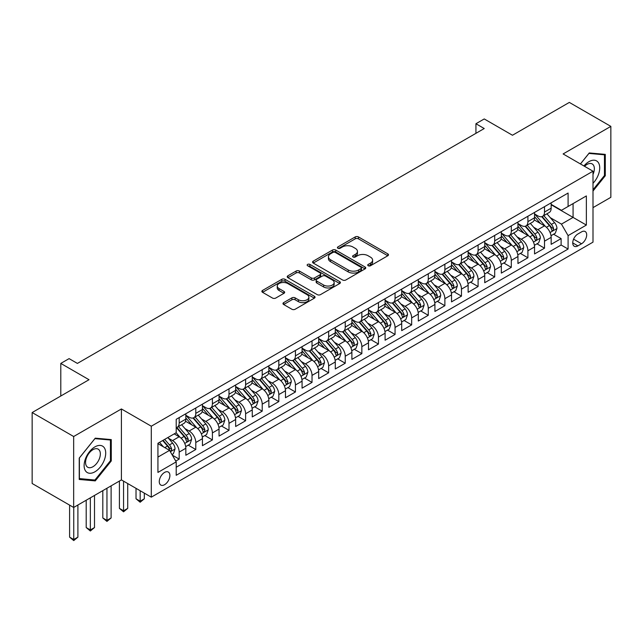 <?xml version="1.0" encoding="UTF-8"?>
<svg xmlns="http://www.w3.org/2000/svg" width="643" height="643" viewBox="0 0 643 643"><rect width="100%" height="100%" fill="white"/><g stroke="black" fill="none" stroke-linecap="round" stroke-linejoin="round"><path stroke-width="0.96" d="M368.206 265.752A1.616 0.932 0 0 0 370.489 265.752L387.809 255.753A2.307 1.334 0 0 0 388.485 254.813A2.307 1.334 0 0 0 387.809 253.872L358.472 236.937A2.307 1.334 0 0 0 355.209 236.937L337.888 246.936A1.616 0.932 0 0 0 337.422 247.595A1.616 0.932 0 0 0 337.888 248.254A1.616 0.932 0 0 0 340.171 248.254L342.414 246.96A7.378 4.26 0 0 1 352.846 246.96L355.29 248.367A7.378 4.26 0 0 1 357.452 251.381A7.378 4.26 0 0 1 355.29 254.387L353.047 255.681A1.616 0.932 0 0 0 352.581 256.34A1.616 0.932 0 0 0 353.047 256.999A1.616 0.932 0 0 0 355.33 256.999L357.572 255.705A7.378 4.26 0 0 1 368.005 255.705L370.448 257.12A7.378 4.26 0 0 1 372.61 260.134A7.378 4.26 0 0 1 370.448 263.14L368.206 264.434A1.616 0.932 0 0 0 367.732 265.093A1.616 0.932 0 0 0 368.206 265.752L368.206 264.434M164.576 484.693A7.515 4.34 120 0 0 169.487 478.07A7.515 4.34 120 0 0 168.337 472.05A7.515 4.34 120 0 0 164.576 472.42A7.515 4.34 120 0 0 159.673 479.043A7.515 4.34 120 0 0 160.822 485.071A7.515 4.34 120 0 0 164.576 484.693M283.651 302.62A2.307 1.334 0 0 0 282.976 303.56A2.307 1.334 0 0 0 283.651 304.501L291.89 309.251A2.307 1.334 0 0 0 295.145 309.251L314.379 298.151A2.307 1.334 0 0 0 315.054 297.211A2.307 1.334 0 0 0 314.379 296.27L285.042 279.327A2.307 1.334 0 0 0 281.779 279.327L262.545 290.435A2.307 1.334 0 0 0 261.87 291.375A2.307 1.334 0 0 0 262.545 292.316L272.487 298.055A2.307 1.334 0 0 0 275.751 298.055L283.981 293.304A2.307 1.334 0 0 0 284.656 292.364A2.307 1.334 0 0 0 283.981 291.424L279.054 288.57A6.165 3.561 0 0 1 277.246 286.055A6.165 3.561 0 0 1 281.047 282.767A6.165 3.561 0 0 1 287.775 283.539L307.089 294.687A6.165 3.561 0 0 1 308.889 297.211A6.165 3.561 0 0 1 305.087 300.498A6.165 3.561 0 0 1 298.368 299.726L295.145 297.87A2.307 1.334 0 0 0 291.89 297.87L283.651 302.62L283.651 304.501M592.999 207.633L610.85 197.321L610.85 126.382L569.336 102.414L512.463 135.247L484.235 118.947L475.933 123.737L484.235 128.536L77.401 363.416L69.098 358.625L60.796 363.416L60.796 396.016M73.664 436.517L73.664 507.464L121.406 479.903L121.406 408.956L73.664 436.517L32.15 412.549L89.023 379.716L60.796 363.416M121.406 408.956L151.298 426.213L592.999 171.199L592.999 242.146L151.298 497.16L151.298 426.213M610.85 126.382L563.107 153.942L592.999 171.199M342.574 279.986A2.307 1.334 0 0 0 345.838 279.986L365.071 268.887A2.307 1.334 0 0 0 365.746 267.938A2.307 1.334 0 0 0 365.071 266.998L335.734 250.063A2.307 1.334 0 0 0 332.471 250.063L313.237 261.162A2.307 1.334 0 0 0 312.562 262.111A2.307 1.334 0 0 0 313.237 263.051L342.574 279.986M308.262 266.106A1.616 0.932 0 0 1 309.894 266.331L339.697 283.531L320.495 294.623A2.307 1.334 0 0 1 317.232 294.623L287.895 277.68L287.895 275.799A2.307 1.334 0 0 0 287.22 276.739A2.307 1.334 0 0 0 287.895 277.68M287.895 275.799L296.126 271.049A2.307 1.334 0 0 1 299.381 271.049L311.284 277.913A2.307 1.334 0 0 0 314.54 277.913L320.005 274.762A2.307 1.334 0 0 0 320.68 273.822A2.307 1.334 0 0 0 320.005 272.881L307.611 265.728A1.616 0.932 0 0 1 307.145 265.069A1.616 0.932 0 0 1 308.142 264.209A1.616 0.932 0 0 1 309.894 264.41L339.721 281.634A2.307 1.334 0 0 1 340.396 282.574A2.307 1.334 0 0 1 339.721 283.515L339.721 281.634M73.664 507.464L32.15 483.496L32.15 412.549M175.748 461.087L179.188 459.094L172.3 455.115M168.378 438.188L172.549 440.592A9.396 5.425 60 0 1 179.188 452.101L185.835 448.267L185.835 455.26L195.793 449.513L188.238 445.149M184.983 428.6L189.155 431.011A9.396 5.425 60 0 1 195.793 442.513L202.441 438.679L202.441 445.679L212.399 439.925L204.844 435.56M201.589 419.011L205.76 421.422A9.396 5.425 60 0 1 212.399 432.924L219.046 429.09L219.046 436.091L229.004 430.336L221.449 425.971M218.194 409.43L222.365 411.833A9.396 5.425 60 0 1 229.004 423.335L235.651 419.501L235.651 426.502L245.61 420.747L238.055 416.391M234.799 399.842L238.971 402.245A9.396 5.425 60 0 1 245.61 413.754L252.257 409.912L252.257 416.913L262.215 411.166L254.66 406.802M251.405 390.253L255.576 392.656A9.396 5.425 60 0 1 262.215 404.166L268.862 400.332L268.862 407.324L278.821 401.578L271.266 397.213M268.01 380.664L272.182 383.075A9.396 5.425 60 0 1 278.821 394.577L285.468 390.743L285.468 397.744L295.426 391.989L287.871 387.625M284.616 371.075L288.787 373.487A9.396 5.425 60 0 1 295.426 384.988L302.073 381.154L302.073 388.155L312.032 382.4L304.477 378.036M301.221 361.495L305.393 363.898A9.396 5.425 60 0 1 312.032 375.399L318.679 371.566L318.679 378.566L328.637 372.811L321.082 368.455M317.827 351.906L321.998 354.309A9.396 5.425 60 0 1 328.637 365.819L335.284 361.977L335.284 368.978L345.243 363.231L337.688 358.866M334.432 342.317L338.604 344.72A9.396 5.425 60 0 1 345.243 356.23L351.89 352.396L351.89 359.389L361.848 353.642L354.293 349.278M351.038 332.728L355.209 335.14A9.396 5.425 60 0 1 361.848 346.641L368.495 342.807L368.495 349.808L378.454 344.053L370.898 339.689M367.643 323.14L371.815 325.551A9.396 5.425 60 0 1 378.454 337.053L385.101 333.219L385.101 340.219L395.059 334.464L387.504 330.1M384.249 313.559L388.42 315.962A9.396 5.425 60 0 1 395.059 327.464L401.706 323.63L401.706 330.631L411.665 324.876L404.109 320.519M400.854 303.97L405.026 306.373A9.396 5.425 60 0 1 411.665 317.883L418.312 314.049L418.312 321.042L428.27 315.295L420.715 310.931M417.46 294.381L421.631 296.785A9.396 5.425 60 0 1 428.27 308.294L434.917 304.46L434.917 311.453L444.876 305.706L437.32 301.342M434.065 284.793L438.237 287.204A9.396 5.425 60 0 1 444.876 298.706L451.523 294.872L451.523 301.872L461.481 296.118L453.926 291.753M450.671 275.204L454.842 277.615A9.396 5.425 60 0 1 461.481 289.117L468.128 285.283L468.128 292.284L478.087 286.529L470.531 282.164M467.276 265.623L471.448 268.027A9.396 5.425 60 0 1 478.087 279.528L484.734 275.694L484.734 282.695L494.692 276.94L487.137 272.584M483.882 256.035L488.053 258.438A9.396 5.425 60 0 1 494.692 269.947L501.339 266.114L501.339 273.106L511.298 267.359L503.742 262.995M500.487 246.446L504.659 248.857A9.396 5.425 60 0 1 511.298 260.359L517.945 256.525L517.945 263.526L527.903 257.771L520.348 253.406M517.093 236.857L521.264 239.268A9.396 5.425 60 0 1 527.903 250.77L534.55 246.936L534.55 253.937L544.508 248.182L544.508 241.181A9.396 5.425 -120 0 0 537.87 229.68L533.698 227.268M536.953 243.818L544.508 248.182M185.835 448.267A9.396 5.425 -120 0 0 179.188 436.758L174.213 433.88M202.441 438.679A9.396 5.425 -120 0 0 195.793 427.169L185.53 421.245M219.046 429.09A9.396 5.425 -120 0 0 212.399 417.588L202.135 411.657M235.651 419.501A9.396 5.425 -120 0 0 229.004 408L218.741 402.068M252.257 409.912A9.396 5.425 -120 0 0 245.61 398.411L235.346 392.479M268.862 400.332A9.396 5.425 -120 0 0 262.215 388.822L251.952 382.898M285.468 390.743A9.396 5.425 -120 0 0 278.821 379.233L268.557 373.31M302.073 381.154A9.396 5.425 -120 0 0 295.426 369.653L285.162 363.721M318.679 371.566A9.396 5.425 -120 0 0 312.032 360.064L301.768 354.132M335.284 361.977A9.396 5.425 -120 0 0 328.637 350.475L318.373 344.544M351.89 352.396A9.396 5.425 -120 0 0 345.243 340.886L334.979 334.963M368.495 342.807A9.396 5.425 -120 0 0 361.848 331.306L351.584 325.374M385.101 333.219A9.396 5.425 -120 0 0 378.454 321.717L368.19 315.785M401.706 323.63A9.396 5.425 -120 0 0 395.059 312.128L384.795 306.197M418.312 314.049A9.396 5.425 -120 0 0 411.665 302.54L401.401 296.608M434.917 304.46A9.396 5.425 -120 0 0 428.27 292.951L418.006 287.027M451.523 294.872A9.396 5.425 -120 0 0 444.876 283.37L434.612 277.438M468.128 285.283A9.396 5.425 -120 0 0 461.481 273.781L451.217 267.85M484.734 275.694A9.396 5.425 -120 0 0 478.087 264.193L467.823 258.261M501.339 266.114A9.396 5.425 -120 0 0 494.692 254.604L484.428 248.68M517.945 256.525A9.396 5.425 -120 0 0 511.298 245.015L501.034 239.092M534.55 246.936A9.396 5.425 -120 0 0 527.903 235.434L517.639 229.503M581.545 231.882L577.888 233.996A7.282 4.204 120 0 0 573.13 240.41A7.282 4.204 120 0 0 574.247 246.245A7.282 4.204 120 0 0 577.888 245.883L581.545 243.769A7.282 4.204 120 0 0 586.295 237.355A7.282 4.204 120 0 0 585.178 231.52A7.282 4.204 120 0 0 581.545 231.882M157.937 457.085L169.559 450.373L176.206 461.875L176.206 475.298L568.09 249.042L568.09 235.619L561.452 224.118L550.304 217.688M176.206 461.875L157.937 472.42L157.937 443.276L176.206 432.731L176.206 419.308L568.09 193.053L568.09 206.475L586.36 195.93L586.36 225.074L568.09 235.619M185.835 415.282L189.155 417.203A9.396 5.425 60 0 0 193.848 417.669L200.495 413.835A9.396 5.425 -120 0 0 202.441 409.535L202.441 404.166M202.441 405.701L205.76 407.614A9.396 5.425 60 0 0 210.454 408.08L217.101 404.246A9.396 5.425 -120 0 0 219.046 399.946L219.046 394.577M219.046 396.112L222.365 398.025A9.396 5.425 60 0 0 227.059 398.491L233.706 394.657A9.396 5.425 -120 0 0 235.651 390.357L235.651 384.988M235.651 386.523L238.971 388.444A9.396 5.425 60 0 0 243.665 388.902L250.312 385.069A9.396 5.425 -120 0 0 252.257 380.769L252.257 375.399M252.257 376.935L255.576 378.856A9.396 5.425 60 0 0 260.27 379.322L266.917 375.488A9.396 5.425 -120 0 0 268.862 371.188L268.862 365.819M268.862 367.346L272.182 369.267A9.396 5.425 60 0 0 276.876 369.733L283.523 365.899A9.396 5.425 -120 0 0 285.468 361.599L285.468 356.23M285.468 357.765L288.787 359.678A9.396 5.425 60 0 0 293.481 360.144L300.128 356.31A9.396 5.425 -120 0 0 302.073 352.01L302.073 346.641M302.073 348.176L305.393 350.089A9.396 5.425 60 0 0 310.087 350.556L316.734 346.722A9.396 5.425 -120 0 0 318.679 342.422L318.679 337.053M318.679 338.588L321.998 340.509A9.396 5.425 60 0 0 326.692 340.967L333.339 337.133A9.396 5.425 -120 0 0 335.284 332.833L335.284 327.464M335.284 328.999L338.604 330.92A9.396 5.425 60 0 0 343.298 331.386L349.945 327.552A9.396 5.425 -120 0 0 351.89 323.252L351.89 317.883M351.89 319.41L355.209 321.331A9.396 5.425 60 0 0 359.903 321.797L366.55 317.964A9.396 5.425 -120 0 0 368.495 313.663L368.495 308.294M368.495 309.83L371.815 311.742A9.396 5.425 60 0 0 376.509 312.209L383.156 308.375A9.396 5.425 -120 0 0 385.101 304.075L385.101 298.706M385.101 300.241L388.42 302.154A9.396 5.425 60 0 0 393.114 302.62L399.761 298.786A9.396 5.425 -120 0 0 401.706 294.486L401.706 289.117M401.706 290.652L405.026 292.573A9.396 5.425 60 0 0 409.72 293.039L416.367 289.197A9.396 5.425 -120 0 0 418.312 284.897L418.312 279.528M418.312 281.063L421.631 282.984A9.396 5.425 60 0 0 426.325 283.45L432.972 279.617A9.396 5.425 -120 0 0 434.917 275.317L434.917 269.947M434.917 271.475L438.237 273.396A9.396 5.425 60 0 0 442.931 273.862L449.578 270.028A9.396 5.425 -120 0 0 451.523 265.728L451.523 260.359M451.523 261.894L454.842 263.807A9.396 5.425 60 0 0 459.536 264.273L466.183 260.439A9.396 5.425 -120 0 0 468.128 256.139L468.128 250.77M468.128 252.305L471.448 254.218A9.396 5.425 60 0 0 476.141 254.684L482.789 250.85A9.396 5.425 -120 0 0 484.734 246.55L484.734 241.181M484.734 242.716L488.053 244.637A9.396 5.425 60 0 0 492.747 245.104L499.394 241.262A9.396 5.425 -120 0 0 501.339 236.962L501.339 231.593M501.339 233.128L504.659 235.049A9.396 5.425 60 0 0 509.352 235.515L515.999 231.681A9.396 5.425 -120 0 0 517.945 227.381L517.945 222.012M517.945 223.547L521.264 225.46A9.396 5.425 60 0 0 525.958 225.926L532.605 222.092A9.396 5.425 -120 0 0 534.55 217.792L534.55 212.423M176.206 467.244L561.114 245.015L561.114 238.593L551.155 244.348L551.155 237.347A9.396 5.425 -120 0 0 544.508 225.846L534.245 219.914M534.55 213.958L537.87 215.871A9.396 5.425 -120 0 0 542.563 216.337A9.396 5.425 -120 0 0 544.508 212.037L544.508 206.668M542.563 216.337L549.21 212.503A9.396 5.425 -120 0 0 551.155 208.203L551.155 202.834M179.188 417.588L179.188 422.957A9.396 5.425 60 0 1 177.243 427.257A9.396 5.425 60 0 1 176.206 427.635M177.243 427.257L183.89 423.415A9.396 5.425 -120 0 0 185.835 419.115L185.835 413.746M195.793 408L195.793 413.369A9.396 5.425 60 0 1 193.848 417.669M212.399 398.411L212.399 403.78A9.396 5.425 60 0 1 210.454 408.08M229.004 388.822L229.004 394.191A9.396 5.425 60 0 1 227.059 398.491M245.61 379.233L245.61 384.602A9.396 5.425 60 0 1 243.665 388.902M262.215 369.653L262.215 375.022A9.396 5.425 60 0 1 260.27 379.322M278.821 360.064L278.821 365.433A9.396 5.425 60 0 1 276.876 369.733M295.426 350.475L295.426 355.844A9.396 5.425 60 0 1 293.481 360.144M312.032 340.886L312.032 346.255A9.396 5.425 60 0 1 310.087 350.556M328.637 331.298L328.637 336.667A9.396 5.425 60 0 1 326.692 340.967M345.243 321.717L345.243 327.086A9.396 5.425 60 0 1 343.298 331.386M361.848 312.128L361.848 317.497A9.396 5.425 60 0 1 359.903 321.797M378.454 302.54L378.454 307.909A9.396 5.425 60 0 1 376.509 312.209M395.059 292.951L395.059 298.32A9.396 5.425 60 0 1 393.114 302.62M411.665 283.37L411.665 288.731A9.396 5.425 60 0 1 409.72 293.039M428.27 273.781L428.27 279.15A9.396 5.425 60 0 1 426.325 283.45M444.876 264.193L444.876 269.562A9.396 5.425 60 0 1 442.931 273.862M461.481 254.604L461.481 259.973A9.396 5.425 60 0 1 459.536 264.273M478.087 245.015L478.087 250.384A9.396 5.425 60 0 1 476.141 254.684M494.692 235.434L494.692 240.804A9.396 5.425 60 0 1 492.747 245.104M511.298 225.846L511.298 231.215A9.396 5.425 60 0 1 509.352 235.515M527.903 216.257L527.903 221.626A9.396 5.425 60 0 1 525.958 225.926M527.903 250.77L527.903 257.771M511.298 260.359L511.298 267.359M494.692 269.947L494.692 276.94M478.087 279.528L478.087 286.529M461.481 289.117L461.481 296.118M444.876 298.706L444.876 305.706M428.27 308.294L428.27 315.295M411.665 317.883L411.665 324.876M395.059 327.464L395.059 334.464M378.454 337.053L378.454 344.053M361.848 346.641L361.848 353.642M345.243 356.23L345.243 363.231M328.637 365.819L328.637 372.811M312.032 375.399L312.032 382.4M295.426 384.988L295.426 391.989M278.821 394.577L278.821 401.578M262.215 404.166L262.215 411.166M245.61 413.754L245.61 420.747M229.004 423.335L229.004 430.336M212.399 432.924L212.399 439.925M195.793 442.513L195.793 449.513M179.188 452.101L179.188 459.094M169.559 450.373L157.937 443.662M561.452 224.118L573.074 217.406L573.074 203.606L586.36 195.93M551.155 204.755L586.36 225.074M551.155 204.37L561.452 210.309L568.09 206.475M121.406 479.903L151.298 497.16M475.933 123.737L475.933 133.326M553.559 234.237L561.114 238.593M561.114 245.015L568.09 249.042M592.999 191.035L605.288 175.748L605.288 154.376L589.261 152.946L580.428 163.941M79.226 479.461L95.252 480.892L111.271 460.959L111.271 439.595L95.252 438.164L79.226 458.097L79.226 479.461M604.46 175.266L605.288 175.748M110.443 460.484L111.271 460.959M93.556 479.919L95.252 480.892M368.849 265.985L370.448 265.061A7.378 4.26 0 0 0 372.61 262.047L372.61 260.134M357.452 251.381L357.452 253.294A7.378 4.26 0 0 1 355.29 256.308L353.698 257.232M387.777 255.769L358.472 238.85A2.307 1.334 0 0 0 355.209 238.85L338.539 248.479M365.039 268.903L335.734 251.976A2.307 1.334 0 0 0 332.471 251.976L313.27 263.067M360.996 268.597A1.616 0.932 0 0 0 361.47 267.938A1.616 0.932 0 0 0 360.996 267.279L335.244 252.418A1.616 0.932 0 0 0 332.961 252.418L330.598 253.776A7.378 4.26 0 0 0 328.436 256.79A7.378 4.26 0 0 0 330.598 259.804L348.201 269.964A7.378 4.26 0 0 0 358.633 269.964L360.996 268.597L360.996 270.518A1.616 0.932 0 0 0 361.47 269.859L361.47 267.938M328.436 256.79L328.436 258.711A7.378 4.26 0 0 0 330.598 261.717L330.598 259.804M360.996 270.518L358.633 271.885A7.378 4.26 0 0 1 348.201 271.885L330.598 261.717M287.927 277.696L296.126 272.962L296.126 271.049M320.68 273.822L320.68 275.743A2.307 1.334 0 0 1 320.005 276.683L314.54 279.834A2.307 1.334 0 0 1 311.284 279.834L299.381 272.962A2.307 1.334 0 0 0 296.126 272.962M323.63 285.042A6.165 3.561 0 0 0 330.349 285.814A6.165 3.561 0 0 0 334.159 282.526A6.165 3.561 0 0 0 332.351 280.01L325.543 276.08A2.307 1.334 0 0 0 322.288 276.08L316.822 279.231A2.307 1.334 0 0 0 316.147 280.171A2.307 1.334 0 0 0 316.822 281.12L323.63 285.042L323.63 286.963A6.165 3.561 0 0 0 330.349 287.734A6.165 3.561 0 0 0 334.159 284.447L334.159 282.526M316.147 280.171L316.147 282.092A2.307 1.334 0 0 0 316.822 283.033L316.822 281.12M323.63 286.963L316.822 283.033M308.889 297.211L308.889 299.124A6.165 3.561 0 0 1 305.087 302.411A6.165 3.561 0 0 1 298.368 301.639L295.145 299.783A2.307 1.334 0 0 0 291.89 299.783L283.684 304.517M277.246 286.055L277.246 287.976A6.165 3.561 0 0 0 279.054 290.491L279.054 288.57M283.949 293.321L279.054 290.491M314.347 298.167L285.042 281.248A2.307 1.334 0 0 0 281.779 281.248L262.577 292.332M551.011 235.708L555.303 233.224L556.967 228.434A6.221 3.593 -120 0 0 554.539 222.591L546.952 213.806M545.433 226.449L536.439 216.032A17.964 10.368 -120 0 0 534.55 214.063M540.498 223.531L535.466 217.704A14.91 8.608 -120 0 0 534.55 216.699M541.719 216.675L549.395 225.564A6.221 3.593 60 0 1 551.614 229.848L552.064 230.588L552.908 230.467L553.607 228.699A6.221 3.593 -120 0 0 551.389 224.407L543.801 215.63M542.17 216.53L550.416 226.079A3.167 1.833 60 0 1 551.212 227.317L553.607 228.699M592.999 183.319A15.263 8.809 120 0 0 599.525 165.613A15.263 8.809 120 0 0 588.932 161.658A15.263 8.809 120 0 0 583.932 165.958M592.999 174.43A10.449 6.036 120 0 0 592.187 163.941A10.449 6.036 120 0 0 586.963 164.455A10.449 6.036 120 0 0 584.551 166.32M580.46 163.957L588.932 153.42L604.46 154.81L604.46 175.507L592.999 189.765M603.431 154.216L604.46 154.81M104.262 460.171A15.263 8.809 120 0 0 100.316 445.43A15.263 8.809 120 0 0 85.567 458.499A15.263 8.809 120 0 0 89.522 473.248A15.263 8.809 120 0 0 104.262 460.171M99.352 458.772A10.449 6.036 120 0 0 98.178 449.152A10.449 6.036 120 0 0 86.556 457.631A10.449 6.036 120 0 0 87.729 467.252A10.449 6.036 120 0 0 99.352 458.772M79.394 478.649L79.394 457.953L94.915 438.639L110.443 440.021L110.443 460.726L94.915 480.04L79.226 478.553M109.414 439.426L110.443 440.021M534.405 245.288L538.697 242.813L540.361 238.023A6.221 3.593 -120 0 0 537.934 232.179L530.346 223.394M528.827 236.037L519.833 225.621A17.964 10.368 -120 0 0 517.945 223.643M523.892 233.112L518.861 227.284A14.91 8.608 -120 0 0 517.945 226.288M525.114 226.264L532.79 235.145A6.221 3.593 60 0 1 535.008 239.437L535.458 240.177L536.302 240.056L537.001 238.288A6.221 3.593 -120 0 0 534.783 233.996L527.196 225.211M525.564 226.119L533.811 235.668A3.167 1.833 60 0 1 534.606 236.905L537.001 238.288M517.8 254.877L522.092 252.402L523.756 247.603A6.221 3.593 -120 0 0 521.328 241.76L513.741 232.983M512.222 245.626L503.228 235.209A17.964 10.368 -120 0 0 501.339 233.232M507.287 242.7L502.255 236.873A14.91 8.608 -120 0 0 501.339 235.877M508.509 235.852L516.184 244.734A6.221 3.593 60 0 1 518.403 249.026L518.853 249.757L519.697 249.645L520.396 247.868A6.221 3.593 -120 0 0 518.178 243.584L510.59 234.799M508.959 235.708L517.205 245.256A3.167 1.833 60 0 1 518.001 246.494L520.396 247.868M501.194 264.466L505.486 261.99L507.15 257.192A6.221 3.593 -120 0 0 504.723 251.349L497.135 242.564M495.616 255.215L486.622 244.798A17.964 10.368 -120 0 0 484.734 242.821M490.681 252.289L485.65 246.462A14.91 8.608 -120 0 0 484.734 245.457M491.903 245.441L499.579 254.323A6.221 3.593 60 0 1 501.797 258.607L502.247 259.346L503.091 259.225L503.79 257.457A6.221 3.593 -120 0 0 501.572 253.173L493.985 244.388M492.353 245.288L500.6 254.837A3.167 1.833 60 0 1 501.395 256.083L503.79 257.457M484.589 274.055L488.881 271.571L490.545 266.781A6.221 3.593 -120 0 0 488.117 260.937L480.53 252.152M479.011 264.803L470.017 254.379A17.964 10.368 -120 0 0 468.128 252.41M474.076 261.878L469.044 256.051A14.91 8.608 -120 0 0 468.128 255.046M475.298 255.022L482.973 263.911A6.221 3.593 60 0 1 485.192 268.195L485.642 268.935L486.486 268.814L487.185 267.046A6.221 3.593 -120 0 0 484.967 262.762L477.379 253.977M475.748 254.877L483.994 264.426A3.167 1.833 60 0 1 484.79 265.663L487.185 267.046M467.983 283.635L472.275 281.16L473.939 276.369A6.221 3.593 -120 0 0 471.512 270.526L463.925 261.741M462.405 274.384L453.411 263.968A17.964 10.368 -120 0 0 451.523 261.99M457.47 271.467L452.439 265.639A14.91 8.608 -120 0 0 451.523 264.635M458.692 264.611L466.368 273.5A6.221 3.593 60 0 1 468.586 277.784L469.036 278.523L469.88 278.403L470.58 276.635A6.221 3.593 -120 0 0 468.361 272.343L460.774 263.566M459.142 264.466L467.389 274.014A3.167 1.833 60 0 1 468.184 275.252L470.58 276.635M451.378 293.224L455.67 290.749L457.334 285.958A6.221 3.593 -120 0 0 454.906 280.115L447.319 271.33M445.8 283.973L436.806 273.556A17.964 10.368 -120 0 0 434.917 271.579M440.865 281.047L435.833 275.22A14.91 8.608 -120 0 0 434.917 274.223M442.087 274.199L449.762 283.081A6.221 3.593 60 0 1 451.981 287.373L452.431 288.112L453.275 287.992L453.974 286.223A6.221 3.593 -120 0 0 451.756 281.931L444.168 273.146M442.537 274.055L450.783 283.603A3.167 1.833 60 0 1 451.579 284.841L453.974 286.223M434.772 302.813L439.065 300.337L440.728 295.539A6.221 3.593 -120 0 0 438.301 289.696L430.714 280.911M429.194 293.562L420.2 283.145A17.964 10.368 -120 0 0 418.312 281.168M424.259 290.636L419.228 284.809A14.91 8.608 -120 0 0 418.312 283.812M425.481 283.788L433.157 292.669A6.221 3.593 60 0 1 435.375 296.962L435.825 297.693L436.669 297.58L437.369 295.804A6.221 3.593 -120 0 0 435.15 291.52L427.563 282.735M425.931 283.643L434.178 293.184A3.167 1.833 60 0 1 434.973 294.43L437.369 295.804M418.167 312.402L422.459 309.926L424.123 305.128A6.221 3.593 -120 0 0 421.695 299.284L414.108 290.499M412.589 303.15L403.595 292.734A17.964 10.368 -120 0 0 401.706 290.757M407.654 300.225L402.622 294.398A14.91 8.608 -120 0 0 401.706 293.393M408.876 293.377L416.551 302.258A6.221 3.593 60 0 1 418.77 306.542L419.22 307.282L420.064 307.161L420.763 305.393A6.221 3.593 -120 0 0 418.545 301.109L410.957 292.324M409.326 293.224L417.572 302.773A3.167 1.833 60 0 1 418.368 304.018L420.763 305.393M401.562 321.99L405.854 319.507L407.517 314.716A6.221 3.593 -120 0 0 405.09 308.873L397.503 300.088M395.984 312.731L386.99 302.314A17.964 10.368 -120 0 0 385.101 300.345M391.048 309.813L386.017 303.986A14.91 8.608 -120 0 0 385.101 302.982M392.27 302.957L399.946 311.847A6.221 3.593 60 0 1 402.164 316.131L402.614 316.87L403.458 316.75L404.158 314.982A6.221 3.593 -120 0 0 401.939 310.698L394.352 301.913M392.72 302.813L400.967 312.361A3.167 1.833 60 0 1 401.762 313.599L404.158 314.982M384.956 331.571L389.248 329.095L390.912 324.305A6.221 3.593 -120 0 0 388.485 318.462L380.897 309.677M379.378 322.32L370.384 311.903A17.964 10.368 -120 0 0 368.495 309.926M374.443 319.402L369.412 313.575A14.91 8.608 -120 0 0 368.495 312.57M375.665 312.546L383.341 321.436A6.221 3.593 60 0 1 385.559 325.72L386.009 326.459L386.853 326.339L387.552 324.57A6.221 3.593 -120 0 0 385.334 320.278L377.746 311.493M376.115 312.402L384.361 321.95A3.167 1.833 60 0 1 385.165 323.188L387.552 324.57M368.351 341.16L372.643 338.684L374.306 333.894A6.221 3.593 -120 0 0 371.879 328.051L364.292 319.266M362.773 331.909L353.779 321.492A17.964 10.368 -120 0 0 351.89 319.515M357.838 328.983L352.806 323.156A14.91 8.608 -120 0 0 351.89 322.159M359.059 322.135L366.735 331.016A6.221 3.593 60 0 1 368.953 335.308L369.404 336.04L370.247 335.927L370.947 334.159A6.221 3.593 -120 0 0 368.728 329.867L361.141 321.082M359.509 321.99L367.756 331.539A3.167 1.833 60 0 1 368.56 332.777L370.947 334.159M351.745 350.748L356.037 348.273L357.701 343.475A6.221 3.593 -120 0 0 355.274 337.631L347.686 328.846M346.167 341.497L337.173 331.081A17.964 10.368 -120 0 0 335.284 329.103M341.232 338.572L336.201 332.744A14.91 8.608 -120 0 0 335.284 331.748M342.454 331.724L350.13 340.605A6.221 3.593 60 0 1 352.348 344.889L352.798 345.629L353.642 345.516L354.341 343.74A6.221 3.593 -120 0 0 352.123 339.456L344.535 330.671M342.904 331.579L351.15 341.12A3.167 1.833 60 0 1 351.954 342.365L354.341 343.74M335.14 360.337L339.432 357.862L341.095 353.063A6.221 3.593 -120 0 0 338.668 347.22L331.081 338.435M329.562 351.086L320.568 340.669A17.964 10.368 -120 0 0 318.679 338.692M324.627 348.16L319.595 342.333A14.91 8.608 -120 0 0 318.679 341.329M325.848 341.304L333.524 350.194A6.221 3.593 60 0 1 335.742 354.478L336.193 355.217L337.036 355.097L337.736 353.329A6.221 3.593 -120 0 0 335.517 349.045L327.93 340.26M326.298 341.16L334.545 350.708A3.167 1.833 60 0 1 335.349 351.954L337.736 353.329M318.534 369.926L322.826 367.442L324.49 362.652A6.221 3.593 -120 0 0 322.063 356.809L314.475 348.024M312.956 360.667L303.962 350.25A17.964 10.368 -120 0 0 302.073 348.281M308.021 357.749L302.99 351.922A14.91 8.608 -120 0 0 302.073 350.917M309.243 350.893L316.919 359.783A6.221 3.593 60 0 1 319.137 364.067L319.587 364.806L320.431 364.685L321.13 362.917A6.221 3.593 -120 0 0 318.912 358.633L311.325 349.848M309.693 350.748L317.939 360.297A3.167 1.833 60 0 1 318.743 361.535L321.13 362.917M301.929 379.507L306.221 377.031L307.884 372.241A6.221 3.593 -120 0 0 305.457 366.397L297.87 357.612M296.351 370.255L287.357 359.839A17.964 10.368 -120 0 0 285.468 357.862M291.416 367.338L286.384 361.511A14.91 8.608 -120 0 0 285.468 360.506M292.637 360.482L300.313 369.363A6.221 3.593 60 0 1 302.531 373.655L302.982 374.395L303.826 374.274L304.525 372.506A6.221 3.593 -120 0 0 302.306 368.214L294.719 359.429M293.087 360.337L301.334 369.886A3.167 1.833 60 0 1 302.138 371.124L304.525 372.506M285.323 389.095L289.615 386.62L291.279 381.829A6.221 3.593 -120 0 0 288.852 375.986L281.264 367.201M279.745 379.844L270.751 369.428A17.964 10.368 -120 0 0 268.862 367.45M274.81 376.919L269.779 371.091A14.91 8.608 -120 0 0 268.862 370.095M276.032 370.071L283.708 378.952A6.221 3.593 60 0 1 285.926 383.244L286.376 383.975L287.22 383.863L287.919 382.095A6.221 3.593 -120 0 0 285.701 377.803L278.114 369.018M276.482 369.926L284.728 379.474A3.167 1.833 60 0 1 285.532 380.712L287.919 382.095M268.718 398.684L273.01 396.209L274.674 391.41A6.221 3.593 -120 0 0 272.246 385.567L264.659 376.782M263.14 389.433L254.146 379.016A17.964 10.368 -120 0 0 252.257 377.039M258.205 386.507L253.173 380.68A14.91 8.608 -120 0 0 252.257 379.683M259.426 379.659L267.102 388.541A6.221 3.593 60 0 1 269.321 392.825L269.771 393.564L270.615 393.452L271.314 391.675A6.221 3.593 -120 0 0 269.096 387.391L261.508 378.606M259.876 379.515L268.123 389.055A3.167 1.833 60 0 1 268.927 390.301L271.314 391.675M252.112 408.273L256.404 405.797L258.068 400.999A6.221 3.593 -120 0 0 255.641 395.156L248.053 386.371M246.534 399.022L237.54 388.605A17.964 10.368 -120 0 0 235.651 386.628M241.599 396.096L236.568 390.269A14.91 8.608 -120 0 0 235.651 389.264M242.821 389.24L250.497 398.13A6.221 3.593 60 0 1 252.715 402.414L253.165 403.153L254.009 403.032L254.708 401.264A6.221 3.593 -120 0 0 252.49 396.98L244.903 388.195M243.271 389.095L251.517 398.644A3.167 1.833 60 0 1 252.321 399.882L254.708 401.264M235.507 417.862L239.799 415.378L241.463 410.588A6.221 3.593 -120 0 0 239.035 404.744L231.448 395.959M229.929 408.602L220.935 398.186A17.964 10.368 -120 0 0 219.046 396.217M224.994 405.685L219.962 399.858A14.91 8.608 -120 0 0 219.046 398.853M226.215 398.829L233.891 407.718A6.221 3.593 60 0 1 236.11 412.002L236.56 412.742L237.404 412.621L238.103 410.853A6.221 3.593 -120 0 0 235.885 406.569L228.297 397.784M226.666 398.684L234.912 408.233A3.167 1.833 60 0 1 235.716 409.47L238.103 410.853M140.166 490.738L140.166 501.186L144.321 498.791L144.321 493.133M144.321 498.791L140.166 502.239L136.019 498.791L136.019 488.342M136.019 498.791L140.166 501.186L140.166 502.239M218.901 427.442L223.193 424.967L224.857 420.176A6.221 3.593 -120 0 0 222.43 414.333L214.842 405.548M213.323 418.191L204.329 407.775A17.964 10.368 -120 0 0 202.441 405.797M208.388 415.265L203.357 409.446A14.91 8.608 -120 0 0 202.441 408.442M209.61 408.418L217.286 417.299A6.221 3.593 60 0 1 219.504 421.591L219.954 422.33L220.798 422.21L221.497 420.442A6.221 3.593 -120 0 0 219.279 416.15L211.692 407.365M210.06 408.273L218.307 417.821A3.167 1.833 60 0 1 219.11 419.059L221.497 420.442M123.56 481.149L123.56 510.775L127.716 508.38L127.716 483.544M127.716 508.38L123.56 511.828L119.413 508.38L119.413 481.052M119.413 508.38L123.56 510.775L123.56 511.828M202.296 437.031L206.588 434.555L208.252 429.757A6.221 3.593 -120 0 0 205.824 423.914L198.237 415.137M196.718 427.78L187.724 417.363A17.964 10.368 -120 0 0 185.835 415.386M191.783 424.854L186.751 419.027A14.91 8.608 -120 0 0 185.835 418.03M193.004 418.006L200.68 426.888A6.221 3.593 60 0 1 202.899 431.18L203.349 431.911L204.193 431.799L204.892 430.022A6.221 3.593 -120 0 0 202.674 425.738L195.086 416.953M193.455 417.862L201.701 427.41A3.167 1.833 60 0 1 202.505 428.648L204.892 430.022M106.955 488.246L106.955 520.364L111.11 517.961L111.11 485.843M111.11 517.961L106.955 521.417L102.808 517.961L102.808 490.641M102.808 517.961L106.955 520.364L106.955 521.417M185.69 446.62L189.982 444.144L191.646 439.346A6.221 3.593 -120 0 0 189.219 433.503L181.631 424.718M180.112 437.369L176.142 432.771M175.177 434.443L174.534 433.695M176.399 427.595L184.075 436.476A6.221 3.593 60 0 1 186.293 440.76L186.743 441.5L187.587 441.379L188.286 439.611A6.221 3.593 -120 0 0 186.068 435.327L178.481 426.542M176.849 427.45L185.096 436.991A3.167 1.833 60 0 1 185.899 438.237L188.286 439.611M90.35 497.827L90.35 529.945L94.505 527.549L94.505 495.431M94.505 527.549L90.35 531.005L86.202 527.549L86.202 500.23M86.202 527.549L90.35 529.945L90.35 531.005M171.97 454.545L173.377 453.733L175.041 448.935A6.221 3.593 -120 0 0 172.613 443.091L167.839 437.561M163.378 446.805L159.536 442.352M158.572 444.032L157.937 443.292M162.695 440.535L167.469 446.065A6.221 3.593 60 0 1 169.688 450.349L170.138 451.089L170.982 450.968L171.681 449.2A6.221 3.593 -120 0 0 169.463 444.916L164.68 439.386M163.073 440.31L168.49 446.58A3.167 1.833 60 0 1 169.294 447.817L171.681 449.2M73.744 507.415L73.744 539.533L77.899 537.138L77.899 505.02M77.899 537.138L73.744 540.586L69.597 537.138L69.597 505.117M69.597 537.138L73.744 539.533L73.744 540.586M172.549 440.592L179.188 436.758M189.155 431.011L195.793 427.169M205.76 421.422L212.399 417.588M222.365 411.833L229.004 408M238.971 402.245L245.61 398.411M255.576 392.656L262.215 388.822M272.182 383.075L278.821 379.233M288.787 373.487L295.426 369.653M305.393 363.898L312.032 360.064M321.998 354.309L328.637 350.475M338.604 344.72L345.243 340.886M355.209 335.14L361.848 331.306M371.815 325.551L378.454 321.717M388.42 315.962L395.059 312.128M405.026 306.373L411.665 302.54M421.631 296.785L428.27 292.951M438.237 287.204L444.876 283.37M454.842 277.615L461.481 273.781M471.448 268.027L478.087 264.193M488.053 258.438L494.692 254.604M504.659 248.857L511.298 245.015M521.264 239.268L527.903 235.434M537.87 229.68L544.508 225.846M544.508 212.037L551.155 208.203M179.188 422.957L185.835 419.115M195.793 413.369L202.441 409.535M212.399 403.78L219.046 399.946M229.004 394.191L235.651 390.357M245.61 384.602L252.257 380.769M262.215 375.022L268.862 371.188M278.821 365.433L285.468 361.599M295.426 355.844L302.073 352.01M312.032 346.255L318.679 342.422M328.637 336.667L335.284 332.833M345.243 327.086L351.89 323.252M361.848 317.497L368.495 313.663M378.454 307.909L385.101 304.075M395.059 298.32L401.706 294.486M411.665 288.731L418.312 284.897M428.27 279.15L434.917 275.317M444.876 269.562L451.523 265.728M461.481 259.973L468.128 256.139M478.087 250.384L484.734 246.55M494.692 240.804L501.339 236.962M511.298 231.215L517.945 227.381M527.903 221.626L534.55 217.792M544.508 241.181L551.155 237.347M573.58 239.172L581.545 243.769M572.744 242.909L577.888 245.883M370.448 265.061L370.448 263.14M353.047 256.999L353.047 255.681M355.29 256.308L355.29 254.387M337.888 248.254L337.888 246.936M355.209 238.85L355.209 236.937M358.472 238.85L358.472 236.937M387.809 255.753L387.809 253.872M313.237 263.051L313.237 261.162M332.471 251.976L332.471 250.063M335.734 251.976L335.734 250.063M365.071 268.887L365.071 266.998M348.201 271.885L348.201 269.964M358.633 271.885L358.633 269.964M299.381 272.962L299.381 271.049M311.284 279.834L311.284 277.913M314.54 279.834L314.54 277.913M320.005 276.683L320.005 274.762M309.894 266.331L309.894 264.41M291.89 299.783L291.89 297.87M295.145 299.783L295.145 297.87M298.368 301.639L298.368 299.726M283.981 293.304L283.981 291.424M262.545 292.316L262.545 290.435M281.779 281.248L281.779 279.327M285.042 281.248L285.042 279.327M314.379 298.151L314.379 296.27M550.062 232.509L556.926 228.554M536.439 216.032L537.291 215.542M551.389 224.407L554.539 222.591M546.429 227.276L549.395 225.564M533.457 242.098L540.321 238.143M519.833 225.621L520.685 225.13M534.783 233.996L537.934 232.179M529.824 236.865L532.79 235.145M516.851 251.686L523.715 247.724M503.228 235.209L504.08 234.711M518.178 243.584L521.328 241.76M513.218 246.446L516.184 244.734M500.246 261.275L507.11 257.313M486.622 244.798L487.474 244.3M501.572 253.173L504.723 251.349M496.613 256.035L499.579 254.323M483.64 270.864L490.505 266.901M470.017 254.379L470.869 253.889M484.967 262.762L488.117 260.937M480.008 265.623L482.973 263.911M467.035 280.444L473.899 276.49M453.411 263.968L454.263 263.477M468.361 272.343L471.512 270.526M463.402 275.212L466.368 273.5M450.43 290.033L457.294 286.079M436.806 273.556L437.658 273.066M451.756 281.931L454.906 280.115M446.797 284.801L449.762 283.081M433.824 299.622L440.688 295.659M420.2 283.145L421.052 282.647M435.15 291.52L438.301 289.696M430.191 294.381L433.157 292.669M417.219 309.211L424.083 305.248M403.595 292.734L404.447 292.235M418.545 301.109L421.695 299.284M413.586 303.97L416.551 302.258M400.613 318.799L407.477 314.837M386.99 302.314L387.842 301.824M401.939 310.698L405.09 308.873M396.98 313.559L399.946 311.847M384.008 328.38L390.872 324.426M370.384 311.903L371.236 311.413M385.334 320.278L388.485 318.462M380.375 323.148L383.341 321.436M367.402 337.969L374.266 334.014M353.779 321.492L354.631 321.002M368.728 329.867L371.879 328.051M363.769 332.736L366.735 331.016M350.797 347.558L357.661 343.595M337.173 331.081L338.025 330.582M352.123 339.456L355.274 337.631M347.164 342.317L350.13 340.605M334.191 357.146L341.055 353.184M320.568 340.669L321.42 340.171M335.517 349.045L338.668 347.22M330.558 351.906L333.524 350.194M317.586 366.735L324.45 362.773M303.962 350.25L304.814 349.76M318.912 358.633L322.063 356.809M313.953 361.495L316.919 359.783M300.98 376.316L307.844 372.361M287.357 359.839L288.209 359.349M302.306 368.214L305.457 366.397M297.347 371.083L300.313 369.363M284.375 385.904L291.239 381.942M270.751 369.428L271.603 368.929M285.701 377.803L288.852 375.986M280.742 380.664L283.708 378.952M267.769 395.493L274.633 391.531M254.146 379.016L254.998 378.518M269.096 387.391L272.246 385.567M264.136 390.253L267.102 388.541M251.164 405.082L258.028 401.119M237.54 388.605L238.392 388.107M252.49 396.98L255.641 395.156M247.531 399.842L250.497 398.13M234.558 414.671L241.422 410.708M220.935 398.186L221.787 397.695M235.885 406.569L239.035 404.744M230.925 409.43L233.891 407.718M217.953 424.251L224.817 420.297M204.329 407.775L205.181 407.284M219.279 416.15L222.43 414.333M214.32 419.019L217.286 417.299M201.347 433.84L208.211 429.878M187.724 417.363L188.576 416.865M202.674 425.738L205.824 423.914M197.714 428.6L200.68 426.888M184.742 443.429L191.606 439.466M186.068 435.327L189.219 433.503M181.109 438.188L184.075 436.476M170.347 451.74L175 449.055M169.463 444.916L172.613 443.091M164.785 447.616L167.469 446.065"/></g></svg>
